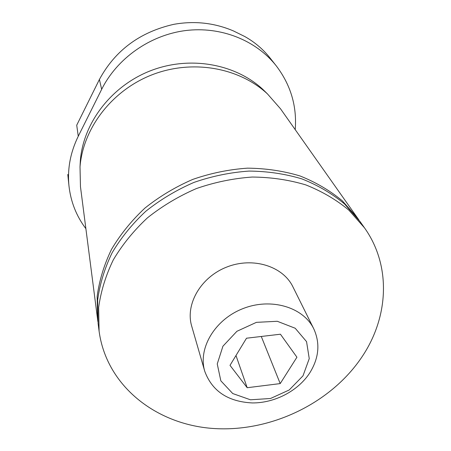 <?xml version="1.0" encoding="UTF-8"?>
<svg xmlns="http://www.w3.org/2000/svg" width="451" height="451" viewBox="0 0 451 451"><rect width="100%" height="100%" fill="white"/><g stroke="black" fill="none" stroke-linecap="round" stroke-linejoin="round"><path stroke-width="0.68" d="M246.511 338.216L280.426 334.214L296.927 357.215L280.206 383.587L247.187 387.719L230.004 365.349L246.511 338.216M302.999 375.83L309.245 358.63L306.556 341.644L295.208 328.249L277.297 321.287L256.416 322.347L236.927 331.282L222.929 346.205L217.247 363.934L220.832 380.819L232.739 393.548L250.452 399.789L270.521 398.492L289.204 389.985L302.999 375.83M85.876 228.674C76.382 216.074 70.745 201.794 68.964 185.835C67.278 168.945 70.384 152.415 78.265 136.247L101.655 89.349C117.08 58.404 149.856 35.167 185.384 30.589C220.934 26.09 256.247 40.387 276.333 65.947C290.743 84.997 297.04 106.227 295.219 129.64M267.077 93.532L262.984 89.507C235.275 63.709 189.679 55.501 150.516 70.762C111.341 86.006 83.305 122.886 80.334 160.624L80.041 166.363M358.889 219.925L280.516 108.798L267.454 93.904C239.098 67.509 192.306 59.109 152.083 74.787C111.848 90.442 83.052 128.27 80.013 166.887L80.464 186.691L97.873 321.563M357.806 218.357L342.377 200.881C330.042 190.61 315.937 182.305 300.062 175.975C283.391 170.94 265.87 168.336 247.503 168.161C228.961 169.435 210.73 173.184 192.808 179.391C175.411 186.934 159.445 196.506 144.923 208.097C131.512 220.652 120.366 234.419 111.493 249.397C104.074 264.805 99.299 280.454 97.162 296.363L97.613 319.674M364.493 227.84L360.005 221.48L344.502 203.925C332.099 193.603 317.916 185.265 301.939 178.912C285.167 173.855 267.539 171.245 249.048 171.081C230.382 172.378 212.032 176.149 193.986 182.407C176.459 190.001 160.387 199.63 145.763 211.299C132.25 223.921 121.026 237.767 112.09 252.831C104.621 268.317 99.806 284.057 97.653 300.039L98.098 323.457L99.096 331.181C106.419 385.695 155.719 424.38 212.861 428.45C270.126 432.571 330.933 403.555 362.153 356.623C388.717 317.064 391.502 265.78 364.493 227.84L348.832 210.127C336.299 199.714 321.952 191.309 305.778 184.899C288.798 179.814 270.938 177.192 252.199 177.046C233.285 178.382 214.682 182.215 196.382 188.563C178.613 196.264 162.309 206.017 147.471 217.827C133.767 230.602 122.379 244.611 113.314 259.844C105.731 275.499 100.844 291.397 98.651 307.537L99.096 331.181M313.772 328.83L292.885 286.785C282.924 266.152 252.926 256.732 226.921 266.998C200.825 277.021 185.096 304.239 191.709 326.18L204.748 371.28C212.139 391.18 228.009 401.734 252.363 402.94C274.828 403.087 298.15 390.899 309.843 372.774C319.004 357.908 320.317 343.262 313.772 328.83C303.337 307.176 271.186 297.474 243.106 308.557C214.918 319.381 197.797 348.268 204.748 371.28M101.655 89.349L99.412 79.455C115.18 50.382 139.968 32.01 173.782 24.337C194.528 20.639 214.411 22.838 233.432 30.933L244.775 36.525C254.821 42.191 263.294 49.413 270.205 58.185L276.333 65.947M99.412 79.455L76.721 125.198L78.265 136.247M261.281 336.474L280.206 383.587M235.986 355.512L247.187 387.719M80.334 160.624L80.013 166.887M262.984 89.507L267.454 93.904M68.964 185.835L67.785 174.452M233.432 30.927L244.775 36.525"/></g></svg>
